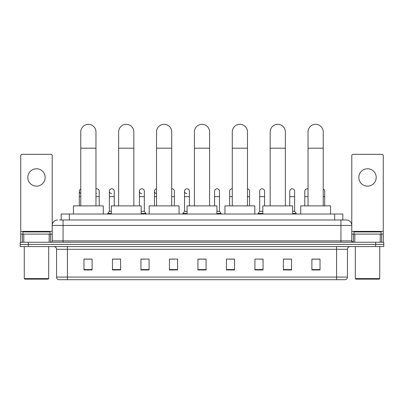 <?xml version="1.0" encoding="UTF-8"?>
<svg xmlns="http://www.w3.org/2000/svg" width="404" height="404" viewBox="0 0 404 404"><rect width="100%" height="100%" fill="white"/><g stroke="black" fill="none" stroke-linecap="round" stroke-linejoin="round"><path stroke-width="0.61" d="M61.176 219.988L61.176 214.019L342.824 214.019L342.824 219.988M59.671 219.988L344.455 219.988M59.545 219.988L63.075 219.988L63.075 225.417L52.217 225.417L52.217 240.885A1.358 1.358 0 0 1 50.864 242.238M57.646 219.988A5.429 5.429 0 0 0 52.217 225.417L52.217 155.681A1.358 1.358 0 0 0 50.864 154.323L22.099 154.323A1.358 1.358 0 0 0 20.74 155.681L20.74 234.098L23.796 234.098L23.796 242.238M346.354 219.988A5.429 5.429 0 0 1 351.783 225.417L340.925 225.417L340.925 219.988L346.273 219.988M380.204 242.238L380.204 234.098L383.26 234.098L383.26 242.238L383.26 155.681A1.358 1.358 0 0 0 381.901 154.323L353.136 154.323A1.358 1.358 0 0 0 351.783 155.681L351.783 240.885L353.136 242.238M28.341 242.238L20.2 242.238L20.2 244.41L28.341 244.41L20.2 244.41L20.2 246.581L28.341 246.581L28.341 244.41L375.659 244.41L28.341 244.41L28.341 242.238L375.659 242.238L375.659 244.41L383.8 244.41L375.659 244.41L375.659 246.581L28.341 246.581M383.8 242.238L383.8 244.41L383.8 242.238L375.659 242.238M347.44 277.078C347.364 278.381 346.713 279.25 345.486 279.684L336.588 279.684L336.588 277.078L347.44 277.078L347.44 249.293A2.712 2.712 0 0 1 350.152 246.581M336.588 279.684L58.514 279.684A2.712 2.712 0 0 1 56.56 277.078L56.56 249.293C56.398 247.647 55.494 246.743 53.848 246.581M320.034 269.943L320.034 259.09L311.893 259.09L311.893 269.943L320.034 269.943M291.542 269.943L291.542 259.09L283.401 259.09L283.401 269.943L291.542 269.943M263.055 269.943L263.055 259.09L254.914 259.09L254.914 269.943L263.055 269.943M234.562 269.943L234.562 259.09L226.422 259.09L226.422 269.943L234.562 269.943M92.107 269.943L92.107 259.09L83.966 259.09L83.966 269.943L92.107 269.943M120.599 269.943L120.599 259.09L112.458 259.09L112.458 269.943L120.599 269.943M149.086 269.943L149.086 259.09L140.946 259.09L140.946 269.943L149.086 269.943M177.578 269.943L177.578 259.09L169.438 259.09L169.438 269.943L177.578 269.943M206.07 269.943L206.07 259.09L197.93 259.09L197.93 269.943L206.07 269.943M383.8 246.581L383.8 244.41L383.8 246.581L375.659 246.581M259.419 259.146L263.055 259.146M289.481 259.146L287.527 259.146M169.438 259.146L174.649 259.146M140.946 259.146L144.582 259.146M116.473 259.146L114.519 259.146M229.351 259.146L234.562 259.146M206.07 259.146L197.93 259.146M120.599 259.146L112.458 259.146M92.107 259.146L83.966 259.146M291.542 259.146L283.401 259.146M320.034 259.146L311.893 259.146M36.481 168.761A8.681 8.681 0 0 0 27.795 177.442A8.681 8.681 0 0 0 36.481 186.128A8.681 8.681 0 0 0 45.162 177.442A8.681 8.681 0 0 0 36.481 168.761M49.167 242.238L49.167 234.098L23.796 234.098M49.167 234.098L52.217 234.098M20.74 242.238L20.74 234.098M48.147 279.144L24.811 279.144L24.27 278.598L48.692 278.598L48.147 279.144M24.27 246.581L24.27 278.598M48.692 246.581L48.692 278.598M50.045 234.098L50.045 231.931L22.912 231.931L22.912 234.098M80.765 205.878L80.765 131.911A7.595 7.595 0 0 1 88.36 124.316A7.595 7.595 0 0 1 95.96 131.911A7.595 7.595 0 0 0 88.36 124.316M95.96 205.878L95.96 131.911M103.288 214.019L103.288 205.878L73.437 205.878L73.437 214.019M118.645 205.878L118.645 131.911A7.595 7.595 0 0 1 126.24 124.316A7.595 7.595 0 0 1 133.84 131.911A7.595 7.595 0 0 0 126.24 124.316M133.84 205.878L133.84 131.911M141.163 214.019L141.163 205.878L111.317 205.878L111.317 214.019M156.525 205.878L156.525 131.911A7.595 7.595 0 0 1 164.12 124.316A7.595 7.595 0 0 1 171.72 131.911A7.595 7.595 0 0 0 164.12 124.316M171.72 205.878L171.72 131.911M179.043 214.019L179.043 205.878L149.197 205.878L149.197 214.019M194.405 205.878L194.405 131.911A7.595 7.595 0 0 1 202 124.316A7.595 7.595 0 0 1 209.595 131.911A7.595 7.595 0 0 0 202 124.316M209.595 205.878L209.595 131.911M216.923 214.019L216.923 205.878L187.077 205.878L187.077 214.019M232.28 205.878L232.28 131.911A7.595 7.595 0 0 1 239.88 124.316A7.595 7.595 0 0 1 247.475 131.911A7.595 7.595 0 0 0 239.88 124.316M247.475 205.878L247.475 131.911M254.803 214.019L254.803 205.878L224.957 205.878L224.957 214.019M270.16 205.878L270.16 131.911A7.595 7.595 0 0 1 277.76 124.316A7.595 7.595 0 0 1 285.355 131.911A7.595 7.595 0 0 0 277.76 124.316M285.355 205.878L285.355 131.911M292.683 214.019L292.683 205.878L262.837 205.878L262.837 214.019M308.04 205.878L308.04 131.911A7.595 7.595 0 0 1 315.64 124.316A7.595 7.595 0 0 1 323.235 131.911A7.595 7.595 0 0 0 315.64 124.316M323.235 205.878L323.235 131.911M330.563 214.019L330.563 205.878L300.712 205.878L300.712 214.019M80.765 193.466A2.444 2.444 0 0 1 80.765 188.991M79.3 205.878L79.3 191.228M96.622 193.662A2.444 2.444 0 0 1 95.96 193.531M95.96 188.926A2.444 2.444 0 0 1 99.217 191.228L99.217 196.652L95.96 196.652M99.217 205.878L99.217 196.652M111.65 193.662A2.444 2.444 0 0 1 109.363 191.228A2.444 2.444 0 0 1 111.959 188.789A2.444 2.444 0 0 1 114.246 191.228L114.246 196.652L109.363 196.652L109.363 191.228M111.317 211.307L109.363 211.307L109.363 196.652M114.246 205.878L114.246 196.652M109.363 211.307L107.737 213.479L107.737 214.019M111.317 213.479L107.737 213.479M141.718 193.662A2.444 2.444 0 0 1 139.431 191.228A2.444 2.444 0 0 1 142.021 188.789A2.444 2.444 0 0 1 144.314 191.228L144.314 196.652L139.431 196.652L139.431 191.228M144.314 196.652L144.314 211.307L141.163 211.307M139.431 205.878L139.431 196.652M144.314 211.307L145.94 213.479L141.163 213.479M145.94 213.479L145.94 214.019M156.525 193.642A2.444 2.444 0 0 1 156.525 188.814M154.459 205.878L154.459 191.228M171.72 188.794A2.444 2.444 0 0 1 174.377 191.228L174.377 196.652L171.72 196.652M174.377 205.878L174.377 196.652M186.815 193.662A2.444 2.444 0 0 1 184.527 191.228A2.444 2.444 0 0 1 187.123 188.789A2.444 2.444 0 0 1 189.41 191.228L189.41 196.652L184.527 196.652L184.527 191.228M187.077 211.307L184.527 211.307L184.527 196.652M189.41 205.878L189.41 196.652M184.527 211.307L182.896 213.479L182.896 214.019M187.077 213.479L182.896 213.479M214.59 191.228A2.444 2.444 0 0 1 217.185 188.789A2.444 2.444 0 0 1 219.473 191.228L219.473 196.652L214.59 196.652L214.59 191.228M219.473 196.652L219.473 211.307L216.923 211.307M214.59 205.878L214.59 196.652M219.473 211.307L221.104 213.479L216.923 213.479M221.104 213.479L221.104 214.019M229.624 205.878L229.624 191.228A2.444 2.444 0 0 1 232.28 188.794M249.541 205.878L249.541 196.652L247.475 196.652M247.475 188.814A2.444 2.444 0 0 1 249.541 191.228L249.541 196.652M259.686 191.228A2.444 2.444 0 0 1 262.282 188.789A2.444 2.444 0 0 1 264.57 191.228L264.57 196.652L259.686 196.652L259.686 191.228M262.837 211.307L259.686 211.307L259.686 196.652M264.57 205.878L264.57 196.652M259.686 211.307L258.06 213.479L258.06 214.019M262.837 213.479L258.06 213.479M289.754 191.228A2.444 2.444 0 0 1 292.35 188.789A2.444 2.444 0 0 1 294.637 191.228L294.637 196.652L289.754 196.652L289.754 191.228M294.637 196.652L294.637 211.307L292.683 211.307M289.754 205.878L289.754 196.652M294.637 211.307L296.263 213.479L292.683 213.479M296.263 213.479L296.263 214.019M304.783 205.878L304.783 191.228A2.444 2.444 0 0 1 308.04 188.926M324.7 205.878L324.7 196.652L323.235 196.652M323.235 188.991A2.444 2.444 0 0 1 324.7 191.228L324.7 196.652M367.519 168.761A8.681 8.681 0 0 0 358.838 177.442A8.681 8.681 0 0 0 367.519 186.128A8.681 8.681 0 0 0 376.205 177.442A8.681 8.681 0 0 0 367.519 168.761M380.204 234.098L354.833 234.098L354.833 242.238M351.783 234.098L354.833 234.098M351.783 242.238L351.783 240.885L340.925 240.885L340.925 225.417L63.075 225.417L63.075 240.885L340.925 240.885L340.925 242.238M379.189 279.144L355.853 279.144L355.308 278.598L379.73 278.598L379.189 279.144M355.308 246.581L355.308 278.598M379.73 246.581L379.73 278.598M381.088 234.098L381.088 231.931L353.954 231.931L353.954 234.098M69.316 219.988L69.316 214.019M334.684 219.988L334.684 214.019M63.075 242.238L63.075 240.885L52.217 240.885M336.588 246.581L336.588 249.293L56.56 249.293M347.44 249.293L336.588 249.293L336.588 277.078L67.412 277.078L67.412 279.684M56.56 277.078L67.412 277.078L67.412 246.581M206.07 269.569L197.93 269.569M177.578 269.569L169.438 269.569M149.086 269.569L140.946 269.569M120.599 269.569L112.458 269.569M92.107 269.569L83.966 269.569M234.562 269.569L226.422 269.569M263.055 269.569L254.914 269.569M291.542 269.569L283.401 269.569M320.034 269.569L311.893 269.569M52.217 231.386L20.74 231.386M52.197 241.117L52.197 234.098M50.5 234.098L50.5 242.238M20.766 234.098L20.766 242.238M22.457 242.238L22.457 234.098M80.765 148.192L95.96 148.192M118.645 148.192L133.84 148.192M156.525 148.192L171.72 148.192M194.405 148.192L209.595 148.192M232.28 148.192L247.475 148.192M270.16 148.192L285.355 148.192M308.04 148.192L323.235 148.192M80.765 196.652L79.3 196.652M156.525 196.652L154.459 196.652M232.28 196.652L229.624 196.652M308.04 196.652L304.783 196.652M383.26 231.386L351.783 231.386M383.234 242.238L383.234 234.098M381.543 234.098L381.543 242.238M351.803 234.098L351.803 241.117M353.5 242.238L353.5 234.098"/></g></svg>

